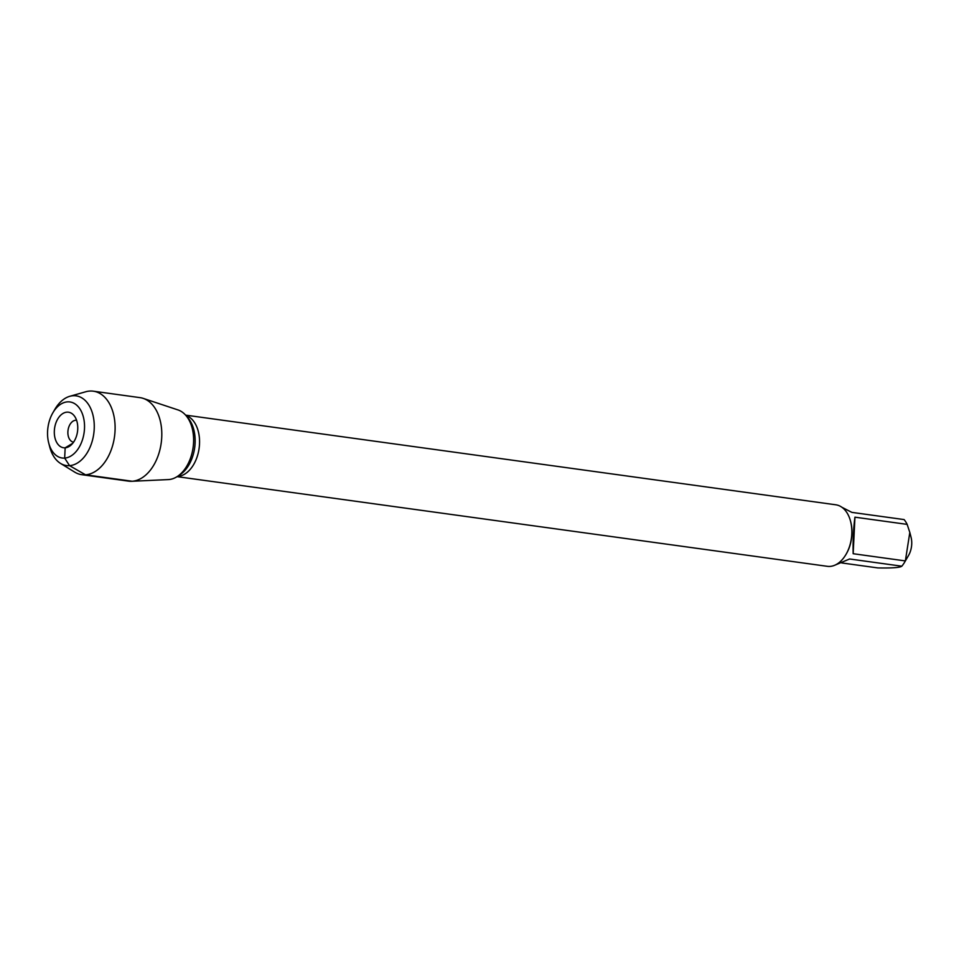 <?xml version="1.0" encoding="UTF-8"?>
<svg xmlns="http://www.w3.org/2000/svg" width="959" height="959" viewBox="0 0 959 959"><rect width="100%" height="100%" fill="white"/><g stroke="black" fill="none" stroke-linecap="round" stroke-linejoin="round"><path stroke-width="1.44" d="M177.115 476.647L827.305 566.313A31.048 20.043 -82.1 0 0 830.038 566.409A31.048 20.043 -82.1 0 0 846.054 554.314A31.048 20.043 -82.1 0 0 850.597 521.42A31.048 20.043 -82.1 0 0 835.792 504.794L185.602 415.127M177.283 476.527L179.896 474.837A33.086 21.35 -82.1 0 0 194.677 447.721A33.086 21.35 -82.1 0 0 187.784 417.621L185.734 415.271A35.423 22.86 97.9 0 1 193.107 447.505A35.423 22.86 97.9 0 1 177.283 476.527A35.423 22.86 97.9 0 1 168.736 479.56A35.423 22.86 97.9 0 1 168.34 479.584L131.719 481.286A42.148 27.2 -82.1 0 0 132.198 481.25A42.148 27.2 -82.1 0 0 161.244 442.746A42.148 27.2 -82.1 0 0 143.155 398.369A42.148 27.2 -82.1 0 0 140.002 397.637L93.311 391.188A42.148 27.2 -82.1 0 0 89.595 391.08A42.148 27.2 -82.1 0 0 85.735 391.763L69.743 396.319A35.195 22.716 -82.1 0 0 54.819 409.433L52.817 412.885A28.291 18.257 97.9 0 1 67.418 401.869A28.291 18.257 97.9 0 1 84.5 424.669A28.291 18.257 97.9 0 1 69.911 456.568A28.291 18.257 97.9 0 1 48.681 442.854A28.291 18.257 97.9 0 1 52.817 412.885M909.827 532.437L911.05 537.22A17.238 11.124 97.9 0 1 908.533 555.477L904.888 561.758A29.813 19.24 97.9 0 1 901.82 566.194C899.998 567.62 892.002 568.196 877.833 567.92L841.762 562.945M854.949 517.177C853.474 528.085 852.875 540.265 853.162 553.715L854.949 517.177L907.154 524.381L909.815 532.437L905.368 560.919A29.813 19.24 97.9 0 1 904.888 561.758M853.162 553.715L905.368 560.919M901.82 566.194L849.602 558.989L834.929 565.163M841.858 507.251L851.88 512.382L904.097 519.574A29.813 19.24 97.9 0 1 907.154 524.381M846.054 554.314L846.413 553.703A29.813 19.24 -82.1 0 0 850.777 522.116L850.597 521.42M143.155 398.369L177.954 409.913A35.423 22.86 97.9 0 1 193.143 447.206A35.423 22.86 97.9 0 1 168.736 479.56L132.198 481.25L85.507 474.813L69.551 465.654L64.661 458.078L65.164 447.805L72.752 443.274M48.681 442.854L49.676 446.714A35.195 22.716 -82.1 0 0 60.489 463.389L74.658 472.092A42.148 27.2 -82.1 0 0 81.791 474.693L128.482 481.13A42.148 27.2 -82.1 0 0 131.719 481.286M73.579 442.159A11.04 7.121 97.9 0 1 68.029 430.255A11.04 7.121 97.9 0 1 76.588 420.294M66.914 412.154A17.945 11.58 -82.1 0 0 54.339 430.819A17.945 11.58 -82.1 0 0 65.164 447.805A17.945 11.58 -82.1 0 0 69.492 446.259A17.945 11.58 -82.1 0 0 77.511 431.562A17.945 11.58 -82.1 0 0 73.771 415.235A17.945 11.58 -82.1 0 0 66.914 412.154M60.489 463.389A35.195 22.716 -82.1 0 0 93.371 436.237A35.195 22.716 -82.1 0 0 72.968 395.743A35.195 22.716 -82.1 0 0 69.743 396.319M81.791 474.693A42.148 27.2 -82.1 0 0 114.505 436.657A42.148 27.2 -82.1 0 0 93.311 391.188M185.818 415.367A31.048 20.043 97.9 0 1 199.148 448.057A31.048 20.043 97.9 0 1 177.751 476.443A31.048 20.043 97.9 0 1 177.391 476.467"/></g></svg>
